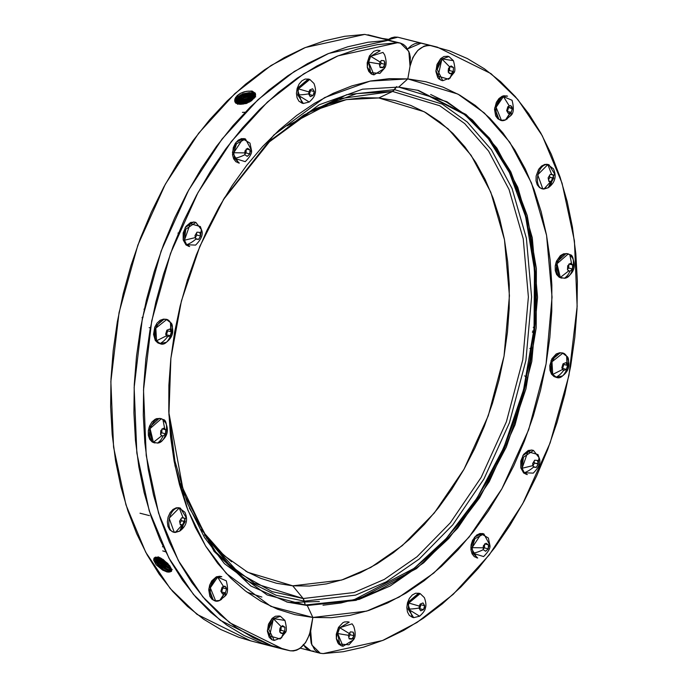 <?xml version="1.0" encoding="UTF-8"?>
<svg xmlns="http://www.w3.org/2000/svg" width="688" height="688" viewBox="0 0 688 688"><rect width="100%" height="100%" fill="white"/><g stroke="black" fill="none" stroke-linecap="round" stroke-linejoin="round"><path stroke-width="1.03" d="M348.644 634.929L349.22 633.476L339.769 627.723L337.696 633.493A21.182 1.754 10 0 0 348.377 635.265L349.151 638.868L351.929 639.109L349.108 638.387L352.204 638.774L353.942 635.729L353.168 632.126L350.381 631.885L348.644 634.929M349.805 632.986L350.183 634.775L353.942 635.729L350.183 634.775L349.805 632.986M348.825 637.062L350.183 634.775L348.825 637.062M349.504 638.911L351.714 639.1L349.151 638.868L348.377 635.265A21.182 1.754 -170 0 1 337.696 633.493L339.691 644.028L348.954 644.819L353.331 639.943L353.219 637.552L352.204 638.774L353.795 636.099L351.929 639.109L349.504 638.911M352.944 632.117L350.734 631.928L353.168 632.126L353.856 633.786L353.924 635.377L353.305 632.513L353.942 635.729L353.219 637.552L353.331 639.943L343.045 646.273L337.696 633.493L339.769 627.723L349.22 633.476L350.381 631.885L352.944 632.117M353.331 639.943C355.653 637.26 355.782 632.693 353.709 626.261L352.067 623.827L339.769 627.723L338.496 627.396L339.769 627.723L349.22 622.15L347.947 621.823M341.136 645.74L336.312 638.438L338.496 627.396L342.865 622.726L344.55 621.952L347.904 621.806M341.816 645.963L338.926 644.269L337.799 642.807L336.389 638.911L336.269 634.259L338.496 627.396M379.578 63.511L380.154 62.058L370.694 56.304L368.63 62.075A21.182 1.754 10 0 0 379.312 63.846L380.086 67.458L382.863 67.691L380.043 66.968L383.139 67.355L384.876 64.319L384.093 60.707L381.315 60.467L379.578 63.511M380.739 61.567L381.118 63.356L384.876 64.319L381.118 63.356L380.739 61.567M379.759 65.644L381.118 63.356L379.759 65.644M380.438 67.493L382.64 67.682L380.086 67.458L379.312 63.846A21.182 1.754 -170 0 1 368.63 62.075L370.626 72.61L379.888 73.41L384.265 68.525L384.153 66.134L383.139 67.355L384.73 64.681L382.863 67.691L380.438 67.493M383.878 60.699L381.668 60.51L384.093 60.707L384.79 62.367L384.859 63.958L384.239 61.094L384.876 64.319L384.153 66.134L384.265 68.525L373.98 74.863L368.63 62.075L370.694 56.304L380.154 62.058L381.315 60.467L383.878 60.699M384.265 68.525C386.587 65.842 386.708 61.284 384.635 54.842L383.001 52.408L370.694 56.304L369.422 55.977L370.694 56.304L380.154 50.731L378.882 50.405M372.07 74.321L367.246 67.02L369.422 55.977L373.799 51.308L377.187 50.233L378.839 50.396M372.75 74.545L371.21 73.917L368.734 71.389L367.323 67.501L367.203 62.84L369.422 55.977M308.766 93.473L308.981 91.917L298.394 88.872L297.749 94.927A21.182 6.966 -4.2 0 0 308.577 93.86L310.245 96.63L313.109 95.477L309.351 94.514L310.537 90.584L314.287 91.547L312.619 88.769L309.755 89.93L308.766 93.473M310.082 89.836L310.537 90.584L310.082 89.836M310.606 96.526L312.877 95.606L310.245 96.63L308.577 93.86A21.182 6.966 175.8 0 1 297.749 94.927L309.23 102.03C312.859 98.711 314.769 96.028 314.941 93.972C315.955 91.564 315.637 88.064 313.977 83.463L309.806 79.438L298.394 88.872L308.981 91.917L309.755 89.93L312.619 88.769L314.287 91.547L310.537 90.584L309.351 94.514L313.109 95.477L314.287 91.547L314.012 93.516L313.289 95.082L314.235 91.968L313.109 95.477L310.606 96.526M314.416 93.964L314.012 93.516M301.98 103.14L297.121 88.546L298.394 88.872L297.749 94.927L303.322 103.484L309.23 102.022M308.224 79.025L309.497 79.352L298.394 88.872L297.121 88.546L308.284 79.043M302.066 103.157L298.927 101.179L297.061 97.756L296.433 93.319L297.121 88.546L299.031 84.151L301.869 80.823L305.205 79.051L308.534 79.111M244.928 154.344L244.765 152.882L233.714 152.745L234.556 158.352A21.182 11.335 -21 0 0 244.842 154.74L247.216 156.339L249.804 153.931L246.046 152.968L246.261 148.961L250.019 149.924L247.646 148.316L245.057 150.732L244.928 154.344M244.945 153.992L246.046 152.968L244.945 153.992M247.542 156.107L249.598 154.198L247.216 156.339L244.842 154.74A21.182 11.335 159 0 1 234.556 158.352L245.229 161.654C250.157 156.675 252.229 152.882 251.464 150.285L250.226 151.816L249.89 153.536L250.019 149.924L246.261 148.961L246.046 152.968L249.804 153.931L250.062 150.354L249.804 153.931L247.542 156.107M247.448 148.582L245.392 150.5L247.646 148.316L250.019 149.924L250.226 151.816L251.464 150.285L249.976 143.095L242.855 138.916L233.714 152.745L244.765 152.882L245.057 150.732L247.448 148.582M244.214 138.649L245.487 138.976L251.464 150.285M238.581 162.884L232.441 152.426L233.714 152.745L234.556 158.352L239.321 163.108L238.048 162.781M245.487 138.976L236.5 143.801L233.714 152.745L232.441 152.426L236.147 142.21L243.69 138.555M238.994 162.944L235.924 161.749L233.653 158.868L232.518 154.757L233.275 147.653L235.305 143.353L238.22 140.171L241.583 138.598L244.876 138.864M195.779 238.796L195.254 237.601L184.453 240.241L186.697 244.722A21.182 14.336 -42.8 0 0 195.796 239.149L198.583 239.39L195.753 238.667L198.583 239.39L200.586 236.01L196.837 235.055L196.45 233.266L196.837 235.055L195.469 237.343L196.837 235.055L200.586 236.01L199.812 232.406L197.026 232.166L195.022 235.537L195.779 238.796M198.849 239.054L200.44 236.38L198.583 239.39L195.796 239.149A21.182 14.336 137.2 0 1 186.697 244.722L195.607 245.1C201.55 239.132 203.493 233.989 201.438 229.672L200.569 235.657L199.959 232.793L200.586 236.01L198.849 239.054M196.888 232.527L195.297 235.21L197.026 232.166L199.812 232.406L200.483 233.989L201.438 229.672L200.354 226.541L190.232 223.677L184.453 240.241L195.254 237.601L195.022 235.537L196.888 232.527M194.592 222.095L195.865 222.422L201.438 229.672M195.865 222.422L185.786 229.199L184.453 240.241L183.18 239.914L184.453 240.241L186.697 244.722L189.69 246.553L188.417 246.227M189.002 246.347L186.001 244.954L183.18 239.914L185.184 227.608L193.577 221.94M183.18 239.914L183.171 232.94L185.966 226.378L190.636 222.439L194.635 222.112M167.253 336.638L166.419 335.847L156.563 340.784L159.926 343.604A21.182 15.609 -70.4 0 0 167.356 336.905L170.22 335.744L166.195 334.893L167.648 330.859L167.193 330.111L167.648 330.859L166.462 334.789L170.22 335.744L171.398 331.814L167.648 330.859L171.398 331.814L169.721 329.045L166.866 330.197L165.688 334.127L167.253 336.638M170.4 335.357L171.338 332.235L170.22 335.744L167.356 336.905A21.182 15.609 109.6 0 1 159.926 343.604L166.341 342.297C172.783 337.361 174.365 331.177 171.088 323.738L170.461 322.586L171.295 331.547L169.962 329.346L171.398 331.814L170.4 335.357M166.814 330.627L165.868 333.74L166.866 330.197L169.721 329.045L170.787 330.128L170.461 322.586C164.088 311.526 149.425 330.722 156.563 340.784L166.419 335.847L165.688 334.127L166.814 330.627M159.926 343.604C168.706 348.18 176.025 325.003 170.461 322.586L166.599 319.619L155.815 328.159L156.563 340.784L155.29 340.465L156.563 340.784L160.424 343.751L159.152 343.424M159.375 343.475L157.827 342.908L155.29 340.465L154.938 326.809L164.148 319.129M155.29 340.465L153.553 334.377L154.74 327.273L157.002 323.171L160.063 320.307L163.452 319.137L165.111 319.249M162.772 436.063L161.749 435.788L153.407 442.264L157.483 443.072A21.182 14.998 -99.3 0 0 162.953 436.209L165.541 433.801L161.783 432.838L160.691 433.861L161.783 432.838L162.007 428.83L161.783 432.838L165.541 433.801L165.756 429.785L162.007 428.83L165.756 429.785L163.391 428.185L160.803 430.602L160.579 434.61L162.772 436.063M165.627 433.406L165.799 430.215L165.541 433.801L162.953 436.209A21.182 14.998 80.7 0 1 157.483 443.072L160.966 441.524C167.408 436.605 168.99 430.413 165.722 422.965L162.884 419.56L164.724 428.65L165.576 429.639L163.692 428.366L165.756 429.785L165.627 433.406M160.846 431.032L160.665 434.214L160.803 430.602L163.391 428.185L164.724 428.65L162.884 419.56C153.725 413.024 143.732 436.975 153.407 442.264L161.749 435.788L160.579 434.61L160.846 431.032M153.648 442.616L152.134 441.937L157.483 443.072C167.451 442.771 169.067 418.94 162.884 419.56L161.233 418.846L150.07 428.581L153.407 442.264L152.134 441.937L148.943 427.773L159.212 418.39M152.134 441.937L149.7 439.322L148.359 435.375L148.316 430.697L149.571 426.001L151.936 422.002L155.058 419.319L156.752 418.596L160.098 418.562M182.888 525.09L181.787 525.348L175.354 532.435L179.663 531.145A21.182 12.582 -123.2 0 0 183.111 525.099L180.29 524.376L183.111 525.099L185.124 521.719L181.365 520.764L180.007 523.052L181.365 520.764L180.987 518.976L181.365 520.764L185.106 521.366L184.341 518.107L181.563 517.875L179.559 521.246L180.333 524.858L182.888 525.09M185.106 521.366L184.487 518.503L185.124 521.719L183.111 525.099A21.182 12.582 56.8 0 1 179.663 531.145L180.136 530.809C186.586 525.821 188.168 519.629 184.883 512.25L179.267 507.959L183.017 517.66L184.126 518.107L181.916 517.918L184.341 518.107L185.106 521.366M179.697 521.642L180.316 524.505L179.559 521.246L181.563 517.875L183.017 517.66L179.267 507.959C168.44 506.738 164.312 532.555 175.354 532.435L181.787 525.348L180.333 524.858L179.697 521.642M179.267 507.959L177.994 507.641L179.267 507.959L169.145 518.219L174.227 532.263L179.663 531.145L186.001 517.256L180.402 508.131L179.267 507.959M172.98 531.944L169.704 529.812L167.898 526.32L167.339 521.839L168.104 517.066L170.074 512.723L172.955 509.464L176.3 507.787L179.611 507.959M225.174 592.97L219.773 600.418L224.615 596.419A21.182 8.643 -141.5 0 0 225.406 592.832L221.39 591.981L225.406 592.832L226.593 588.902L222.835 587.948L221.656 591.878L222.835 587.948L222.387 587.199L222.835 587.948L226.593 588.902L225.157 586.434L222.061 587.285L220.874 591.216L222.551 593.993L225.174 592.97M224.615 596.419C227.84 594.312 228.399 589.109 226.283 580.827L217.649 577.129L223.462 586.417L224.684 586.271L222.422 587.182L224.916 586.133L226.481 588.636L225.157 586.434L226.017 587.277L226.593 588.902L225.406 592.832A21.182 8.643 38.5 0 1 224.615 596.41A21.182 8.643 38.5 0 1 223.781 597.184M221.115 591.525L222.439 593.718L220.874 591.216L222.061 587.285L223.462 586.417L217.649 577.129C206.452 581.369 208.688 605.939 219.773 600.418L224.133 593.735L222.551 593.993L221.115 591.525M220.521 576.381L221.794 576.707L217.649 577.129L216.376 576.802L217.649 577.129L210.322 587.827L215.619 600.839L219.773 600.418L221.536 599.386M213.263 600.108L208.894 588.481L216.376 576.802L219.756 576.243L221.347 576.664M215.112 600.658L212.076 599.36L209.866 596.401L208.756 589.891L209.659 585.127L211.749 580.87L216.376 576.802M284.531 631.524L281.289 638.017L283.671 632.711L282.476 633.442L284.531 631.524M281.865 637.535L274.254 640.433L268.698 629.193L273.385 618.727L281.186 626.639L282.381 625.908L279.99 628.058L279.775 632.066L282.476 633.442L280.885 633.209L280.085 632.246L281.968 633.519L279.775 632.066L279.698 630.122L280.033 628.488L279.861 631.67L279.99 628.058L282.381 625.908L280.326 627.826L281.186 626.639L273.385 618.727L269.584 635.91L280.162 638.98L285.236 632.719A21.182 3.664 -156.4 0 0 284.737 631.257L280.979 630.294L279.878 631.326L280.979 630.294L284.737 631.257L284.952 627.25L281.203 626.286L280.979 630.294L281.203 626.286L284.952 627.25L282.579 625.641L284.952 627.25L284.737 631.257A21.182 3.664 23.6 0 1 285.236 632.719A21.182 3.664 23.6 0 1 284.522 633.227M284.909 620.421L272.113 618.4L273.385 618.727L280.429 616.302L284.918 620.421C286.724 627.336 286.827 631.438 285.236 632.719M271.949 639.737L267.365 630.251L272.113 618.4L275.381 616.25L279.19 615.992M273.377 640.201L271.812 639.677L269.232 637.32L267.391 631.317L268.475 624.214L272.113 618.4M419.147 607.642L419.362 606.094L408.775 603.041L408.13 609.095A21.182 6.966 -4.2 0 0 418.958 608.037L420.635 610.806L423.49 609.645L419.74 608.691L420.918 604.761L424.677 605.715L423 602.946L420.144 604.107L419.147 607.642M420.471 604.012L420.918 604.761L420.471 604.012M420.996 610.703L423.258 609.783L420.635 610.806L418.958 608.037A21.182 6.966 175.8 0 1 408.13 609.095L419.611 616.199C423.249 612.888 425.15 610.196 425.33 608.149C426.345 605.741 426.018 602.232 424.367 597.64L420.187 593.615L408.775 603.041L419.362 606.094L420.144 604.107L423 602.946L424.677 605.715L420.918 604.761L419.74 608.691L423.49 609.645L424.677 605.715L424.401 607.693L423.679 609.258L424.616 606.145L423.49 609.645L420.996 610.703M424.806 608.132L424.401 607.693M412.361 617.317L407.502 602.722L408.775 603.041L408.13 609.095L413.703 617.652L419.62 616.199M418.605 593.202L419.878 593.529L408.775 603.041L407.502 602.722L418.674 593.219M412.456 617.334L409.308 615.356L407.451 611.933L406.814 607.495L407.502 602.722L409.42 598.328L412.258 595L415.595 593.228L418.923 593.288M483.32 549.265L483.148 547.803L472.097 547.665L472.948 553.272A21.182 11.335 -21 0 0 483.234 549.66L485.599 551.26L488.188 548.852L484.438 547.889L484.653 543.873L488.403 544.836L486.038 543.236L483.449 545.644L483.32 549.265M483.337 548.912L484.438 547.889L483.337 548.912M485.934 551.028L487.99 549.11L485.599 551.26L483.234 549.66A21.182 11.335 159 0 1 472.948 553.272L483.612 556.575C488.54 551.587 490.621 547.803 489.856 545.197L488.618 546.728L488.274 548.448L488.403 544.836L484.653 543.873L484.438 547.889L488.188 548.852L488.446 545.266L488.188 548.852L485.934 551.028M485.831 543.503L483.776 545.412L486.038 543.236L488.403 544.836L488.618 546.728L489.856 545.197L488.368 538.007L481.247 533.836L472.097 547.665L483.148 547.803L483.449 545.644L485.831 543.503M482.606 533.57L483.879 533.897L489.856 545.197M476.965 557.805L470.824 547.338L472.097 547.665L472.948 553.272L477.704 558.028L476.431 557.701M483.879 533.897L474.883 538.721L472.097 547.665L470.824 547.338L474.531 537.122L482.073 533.467M477.377 557.856L474.316 556.661L472.037 553.788L470.91 549.669L471.082 544.939L472.544 540.312L476.612 535.083L479.975 533.51L483.26 533.785M533.424 466.817L532.89 465.621L522.097 468.261L524.333 472.742A21.182 14.336 -42.8 0 0 533.441 467.178L536.219 467.41L533.389 466.688L536.219 467.41L538.222 464.039L534.473 463.076L534.086 461.295L534.473 463.076L533.105 465.363L534.473 463.076L538.214 463.678L537.448 460.427L534.671 460.195L532.658 463.566L533.424 466.817M536.494 467.083L538.085 464.4L536.219 467.41L533.441 467.178A21.182 14.336 137.2 0 1 524.333 472.742L533.243 473.129C539.186 467.152 541.129 462.009 539.074 457.701L538.214 463.678L537.595 460.814L538.222 464.039L536.494 467.083M534.524 460.556L532.933 463.23L534.671 460.195L537.448 460.427L538.119 462.009L539.074 457.701L537.99 454.562L527.868 451.706L522.097 468.261L532.89 465.621L532.658 463.566L534.524 460.556M532.228 450.124L533.501 450.451L539.074 457.701M533.501 450.451L523.43 457.228L522.097 468.261L520.825 467.935L522.097 468.261L524.333 472.742L527.326 474.582L526.053 474.256M526.638 474.367L523.637 472.974L520.825 467.935L522.828 455.628L531.213 449.969M520.825 467.935L520.807 460.96L523.611 454.398L528.272 450.468L532.271 450.133M563.412 370.264L562.586 369.482L552.731 374.418L556.093 377.23A21.182 15.609 -70.4 0 0 563.524 370.531L566.379 369.379L562.363 368.519L563.807 364.485L563.36 363.737L563.807 364.485L562.629 368.415L566.379 369.379L567.566 365.448L563.807 364.485L567.454 365.173L565.889 362.671L563.033 363.832L561.847 367.762L563.412 370.264M566.568 368.992L567.505 365.87L566.379 369.379L563.524 370.531A21.182 15.609 109.6 0 1 556.093 377.23L562.509 375.932C568.95 370.995 570.533 364.803 567.256 357.364L566.628 356.221L567.454 365.173L566.129 362.972L567.566 365.448L566.568 368.992M562.973 364.253L562.036 367.375L563.033 363.832L565.889 362.671L566.955 363.763L566.628 356.221C560.256 345.152 545.593 364.348 552.731 374.418L562.586 369.482L561.847 367.762L562.973 364.253M556.093 377.23C564.874 381.806 572.184 358.629 566.628 356.221L562.767 353.254L551.974 361.793L552.731 374.418L551.458 374.091L552.731 374.418L556.592 377.385L555.319 377.058M555.543 377.11L553.995 376.534L551.458 374.091L551.097 360.443L560.316 352.755M551.458 374.091L549.979 370.264L549.789 365.629L551.914 358.732L556.231 353.942L559.619 352.763L561.279 352.875M569.681 271.244L568.658 270.96L560.316 277.445L564.392 278.253A21.182 14.998 -99.3 0 0 569.862 271.39L572.45 268.982L568.692 268.019L567.6 269.042L568.692 268.019L568.916 264.003L568.692 268.019L572.45 268.982L572.665 264.966L568.916 264.003L572.665 264.966L570.292 263.366L567.703 265.774L567.488 269.791L569.681 271.244M572.536 268.578L572.708 265.396L572.45 268.982L569.862 271.39A21.182 14.998 80.7 0 1 564.392 278.253L567.875 276.705C574.317 271.777 575.899 265.594 572.622 258.138L569.793 254.741L571.633 263.831L572.485 264.82L570.601 263.547L572.665 264.966L572.536 268.578M567.746 266.204L567.574 269.395L567.703 265.774L570.292 263.366L571.633 263.831L569.793 254.741C560.634 248.205 550.641 272.156 560.316 277.445L568.658 270.96L567.488 269.791L567.746 266.204M560.557 277.797L559.043 277.118L564.392 278.253C574.36 277.943 575.976 254.121 569.793 254.741L568.142 254.027L556.979 263.762L560.316 277.445L559.043 277.118L555.852 262.954L566.112 253.571M559.043 277.118L556.609 274.503L555.268 270.547L555.225 265.878L556.48 261.182L560.342 255.644L563.661 253.777L566.998 253.734M551.466 181.692L550.357 181.959L543.924 189.045L548.233 187.747A21.182 12.582 -123.2 0 0 551.681 181.701L548.861 180.978L551.681 181.701L553.694 178.33L549.936 177.366L548.577 179.654L549.936 177.366L549.557 175.586L549.936 177.366L553.677 177.977L552.92 174.718L550.133 174.485L548.13 177.857L548.904 181.469L551.466 181.692M553.677 177.977L553.057 175.105L553.694 178.33L551.681 181.701A21.182 12.582 56.8 0 1 548.233 187.747L548.706 187.42C555.156 182.423 556.738 176.24 553.462 168.852L547.837 164.57L551.587 174.262L552.696 174.709L550.486 174.52L552.92 174.718L553.677 177.977M548.276 178.244L548.886 181.107L548.13 177.857L550.133 174.485L551.587 174.262L547.837 164.57C537.01 163.348 532.882 189.166 543.924 189.045L550.357 181.959L548.904 181.469L548.276 178.244M547.837 164.57L546.564 164.243L547.837 164.57L537.724 174.829L542.798 188.873L548.233 187.747L554.571 173.866L548.972 164.742L547.837 164.57M542.798 188.873L539.555 187.626L537.233 184.831L536.029 180.772L536.133 176.051L538.644 169.325L541.525 166.066L544.879 164.398L548.181 164.561M510.96 112.428L505.551 119.875L510.393 115.876A21.182 8.643 -141.5 0 0 511.193 112.29L507.168 111.439L511.193 112.29L512.311 108.781L508.621 107.397L507.434 111.327L508.621 107.397L508.165 106.649L508.621 107.397L512.268 108.093L510.694 105.582L507.839 106.743L506.66 110.673L508.329 113.443L510.96 112.428M510.393 115.876C513.618 113.761 514.177 108.566 512.061 100.276L503.427 96.587L509.249 105.875L510.47 105.72L508.2 106.64L510.694 105.582L512.268 108.093L510.935 105.892L511.803 106.735L512.371 108.36L511.193 112.29A21.182 8.643 38.5 0 1 510.393 115.868A21.182 8.643 38.5 0 1 509.559 116.633M506.893 110.974L508.226 113.176L506.66 110.673L507.839 106.743L509.249 105.875L503.427 96.587C492.23 100.826 494.474 125.397 505.551 119.875L509.911 113.193L508.329 113.443L506.893 110.974M506.299 95.838L507.572 96.165L502.154 96.26L503.427 96.587L496.1 107.285L501.397 120.297L505.551 119.875L507.314 118.835M499.041 119.566L494.672 107.939L502.154 96.26L503.857 95.744L507.133 96.122M500.89 120.108L497.863 118.818L495.644 115.859L494.534 109.34L496.358 102.349L498.929 98.59L502.154 96.26M453.057 71.784L449.814 78.286L452.188 72.971L451.001 73.702L453.057 71.784M450.382 77.804L442.771 80.702L437.224 69.462L441.902 58.987L449.703 66.908L450.898 66.177L448.516 68.318L448.292 72.335L451.001 73.702L449.402 73.47L448.602 72.515L450.485 73.779L448.292 72.335L448.223 70.382L448.559 68.748L448.387 71.93L448.516 68.318L450.898 66.177L448.843 68.086L449.703 66.908L441.902 58.987L438.101 76.17L448.679 79.249L453.753 72.98A21.182 3.664 -156.4 0 0 453.254 71.518L449.505 70.563L448.404 71.586L449.505 70.563L453.254 71.518L453.469 67.51L449.72 66.547L449.505 70.563L449.72 66.547L453.469 67.51L451.104 65.91L453.469 67.51L453.254 71.518A21.182 3.664 23.6 0 1 453.753 72.98A21.182 3.664 23.6 0 1 453.048 73.487M453.435 60.682L440.63 58.661L441.902 58.987L448.946 56.571L453.435 60.69C455.241 67.596 455.353 71.698 453.753 72.98M440.466 79.997L435.891 70.511L440.63 58.661L443.898 56.511L447.707 56.253M441.894 80.462L438.935 78.965L437.749 77.581L435.908 71.578L436.992 64.474L440.63 58.661M388.445 39.336L382.304 38.459L388.445 39.336M388.023 39.62L385.633 39.311L388.023 39.62M437.353 47.145L397.776 37.204L387.714 39.844L391.36 37.831L394.611 37.049L397.776 37.204L421.056 43.155L417.891 43L414.64 43.783L411.45 45.477L407.614 48.891L411.45 45.477L414.64 43.783L417.891 43L421.056 43.155L430.43 45.554C420.497 45.296 413.694 52.202 410.031 66.263L407.803 78.896L398.696 87.092L446.933 101.704L472.424 119.953L496.839 148.04L517.763 187.299L532.271 237.713L537.543 297.207L531.798 361.475L515.045 424.814L489.254 481.677L457.658 528.178L423.705 562.775L390.259 585.952L359.179 599.394L307.278 605.509L312.842 617.454L310.615 630.096L311.802 644.957L320.316 653.282L323.214 653.6L382.623 640.494L416.997 622.477L453.186 594.355L489.288 554.855L522.639 503.848L550.142 442.891L568.933 375.459L577.137 306.401L574.428 240.877L562.053 183.154L542.29 135.768L517.789 99.468L490.974 73.616L437.353 47.145L421.056 43.155L427.979 44.746L421.056 43.155L407.614 48.891L421.056 43.155L397.776 37.204L411.536 40.721M313.84 651.201L310.709 650.822L307.828 649.515L305.317 647.348L303.279 644.398L305.317 647.348L307.828 649.515L310.709 650.822L313.84 651.201L310.942 650.882L303.666 645.069L310.942 650.882L300.286 648.156M341.007 602.972L359.119 598.233L377.153 591.069L394.929 581.541L412.284 569.741L429.054 555.784L445.067 539.805L460.177 521.951L474.23 502.412L487.104 481.359L498.654 458.999L508.793 435.547L517.41 411.235L524.419 386.295L529.76 360.959L533.381 335.477L535.238 310.099L535.324 285.056L533.639 260.606L530.19 236.973L525.021 214.389L518.167 193.07L509.705 173.221L499.72 155.032L488.291 138.684L475.546 124.33L461.605 112.11L446.598 102.134L430.662 94.505L446.598 102.134L461.605 112.11L475.546 124.33L488.291 138.684L499.72 155.032L509.705 173.221L518.167 193.07L525.021 214.389L530.19 236.973L533.639 260.606L535.324 285.056L535.238 310.099L533.381 335.477L529.76 360.959L524.419 386.295L517.41 411.235L508.793 435.547L498.654 458.999L487.104 481.359L474.23 502.412L460.177 521.951L445.067 539.805L429.054 555.784L412.284 569.741L394.929 581.541L377.153 591.069L359.119 598.233L341.007 602.972L322.99 605.225M223.179 199.924L270.719 140.189L319.206 104.765L362.619 89.173L398.696 87.092L407.803 78.896L370.067 81.115L324.616 97.593L273.884 135.003L224.305 198.032L199.795 246.45L181.417 300.957L170.882 358.259L168.913 414.546L175.01 465.75L187.815 509.989L205.549 545.954L226.335 573.5L270.866 606.369L312.842 617.454L309.488 634.603L305.515 642.712L299.83 648.483L296.64 650.169L293.389 650.951L290.224 650.796L271.39 645.602L253.322 637.81L236.19 627.508L220.143 614.78L205.308 599.73L191.823 582.495L179.8 563.223L169.351 542.075L160.553 519.251L153.501 494.93L148.247 469.345L144.833 442.702L143.285 415.234L143.637 387.189L145.865 358.801L149.958 330.317L155.875 301.998L163.581 274.073L172.989 246.794L184.023 220.392L196.596 195.108L210.588 171.149L225.888 148.737L242.348 128.054L259.84 109.28L278.201 92.588L297.285 78.114L316.91 65.988L336.914 56.321L357.115 49.183L377.351 44.651L397.432 42.751L400.562 43.138L403.443 44.436L405.954 46.612L409.472 53.165L410.323 57.267L410.031 66.263L407.803 78.896L389.374 78.647L370.651 80.995L351.843 85.914L333.104 93.362L314.64 103.26L296.605 115.524L279.19 130.023L262.549 146.621L246.854 165.163L232.26 185.468L218.887 207.337L206.882 230.557L196.355 254.921L187.403 280.179L180.118 306.091L174.571 332.407L170.813 358.878L168.878 385.246L168.784 411.252L170.538 436.656L174.124 461.209L179.499 484.67L186.611 506.815L195.401 527.438L205.781 546.332L217.649 563.317L230.884 578.23L245.375 590.923L260.967 601.286L277.522 609.207L294.868 614.616L312.842 617.454L366.756 611.099L399.04 597.132L433.793 573.061L469.053 537.113L501.879 488.807L528.676 429.742L546.074 363.943L552.051 297.173L546.573 235.373L531.497 182.999L509.765 142.218L484.404 113.038L457.916 94.084L407.803 78.896L410.031 66.263L408.853 51.402L400.339 43.077L388.058 40.351L328.649 53.458L294.283 71.483L258.095 99.605L221.992 139.096L188.641 190.112L161.13 251.06L142.347 318.501L134.143 387.559L136.843 453.074L149.219 510.806L168.981 558.192L193.483 594.484L220.306 620.335L273.927 646.815L220.306 620.335L193.483 594.484L168.981 558.192L149.219 510.806L136.843 453.074L134.143 387.559L142.347 318.501L161.13 251.06L188.641 190.112L221.992 139.096L258.095 99.605L294.283 71.483L328.649 53.458L388.058 40.351L367.977 42.252L347.741 46.784L327.531 53.922L307.536 63.597L287.911 75.714L268.827 90.188L250.466 106.881L232.974 125.655L216.514 146.338L201.214 168.758L187.222 192.709L174.649 217.993L163.615 244.395L154.207 271.674L146.501 299.598L140.584 327.918L136.491 356.401L134.255 384.79L133.911 412.834L135.45 440.303L138.864 466.946L144.127 492.539L151.179 516.851L159.977 539.676L170.426 560.823L182.449 580.096L195.934 597.33L210.769 612.38L226.816 625.108L243.948 635.411L262.008 643.203L274.125 646.866L262.008 643.203L243.948 635.411L226.816 625.108L210.769 612.38L195.934 597.33L182.449 580.096L170.426 560.823L159.977 539.676L151.179 516.851L144.127 492.539L138.864 466.946L135.45 440.303L133.911 412.834L134.255 384.79L136.491 356.401L140.584 327.918L146.501 299.598L154.207 271.674L163.615 244.395L174.649 217.993L187.222 192.709L201.214 168.758L216.514 146.338L232.974 125.655L250.466 106.881L268.827 90.188L287.911 75.714L307.536 63.597L327.531 53.922L347.741 46.784L367.977 42.252L388.058 40.351L397.432 42.751L338.032 55.857L303.657 73.883L267.469 101.996L231.366 141.496L198.015 192.511L170.504 253.459L151.721 320.9L143.517 389.958L146.217 455.473L158.593 513.205L178.355 560.591L202.865 596.883L229.68 622.735L283.301 649.214L290.224 650.796C300.157 651.063 306.951 644.157 310.615 630.096L312.842 617.454L307.278 605.509L312.842 617.454L307.278 605.509L267.099 594.939L224.443 563.67L204.491 537.474L187.403 503.263L174.941 461.158L168.827 412.344L183.739 493.313L214.08 551.372L250.862 586.004L287.515 602.172L307.278 605.509L286.5 601.905L305.248 604.993L353.864 599.859L414.064 568.383L446.228 538.532L477.085 498.026L503.831 447.578L523.551 389.752L534.043 328.761L534.473 269.558L525.598 216.531L509.395 172.585L488.36 138.77L464.873 114.69L417.435 90.171L464.873 114.69L488.36 138.77L509.395 172.585L525.598 216.531L534.473 269.558L534.043 328.761L523.551 389.752L503.831 447.578L477.085 498.026L446.228 538.532L414.064 568.383L353.864 599.859L305.248 604.993L307.278 605.509L356.049 600.34L416.464 568.623L448.714 538.558L479.613 497.777L506.334 447.028L525.933 388.918L536.21 327.746L536.373 268.492L527.232 215.55L510.788 171.802L489.572 138.245L465.965 114.449L418.459 90.429L398.696 87.092L407.803 78.896L410.031 66.263L412.886 57.482L417.822 50.396L424.014 46.182L427.265 45.399L430.43 45.554L449.264 50.757L467.324 58.54L484.455 68.843L500.511 81.58L515.346 96.63L528.831 113.864L540.854 133.137L551.303 154.275L560.092 177.108L567.153 201.421L572.407 227.014L575.822 253.657L577.361 281.117L577.017 309.17L574.79 337.559L570.696 366.033L564.771 394.362L557.074 422.286L547.665 449.565L536.623 475.958L524.05 501.242L510.057 525.202L494.767 547.622L478.298 568.305L460.805 587.07L442.444 603.763L423.369 618.237L403.744 630.363L383.741 640.038L363.531 647.167L343.303 651.699L323.214 653.6L320.083 653.222L317.202 651.914L314.691 649.747L311.182 643.194L310.142 634.663L312.842 617.454L331.281 617.704L349.994 615.356L368.811 610.437L387.542 602.989L406.015 593.09L424.049 580.835L441.464 566.336L458.096 549.738L473.791 531.196L488.394 510.892L501.758 489.022L513.773 465.793L524.299 441.429L533.243 416.18L540.527 390.259L546.074 363.943L549.841 337.473L551.776 311.105L551.862 285.099L550.108 259.694L546.53 235.15L541.155 211.689L534.034 189.535L525.245 168.921L514.865 150.027L503.005 133.042L489.761 118.13L475.279 105.427L459.679 95.073L443.132 87.152L425.786 81.743L407.803 78.896L398.696 87.092L362.61 89.173L319.206 104.765L270.719 140.189L223.17 199.933M250.845 640.906L238.736 637.243L220.676 629.46L203.545 619.157L187.489 606.42L172.654 591.37L159.169 574.136L147.146 554.863L136.697 533.725L127.908 510.892L120.847 486.579L115.593 460.986L112.178 434.343L110.639 406.883L110.983 378.83L113.21 350.441L117.304 321.967L123.229 293.638L130.926 265.714L140.335 238.435L151.377 212.042L163.95 186.758L177.943 162.798L193.233 140.378L209.702 119.695L227.195 100.93L245.556 84.237L264.631 69.763L284.256 57.637L304.259 47.962L324.469 40.833L344.697 36.301L364.786 34.4L391.188 40.738L367.917 34.778M178.089 232.914L178.158 233.834M149.184 327.651L150.38 327.952L149.184 327.651M162.48 546.84L162.944 546.229M249.374 102.005L244.068 103.871L248.729 102.142M249.434 101.747L243.311 104.034L249.434 101.747M241.385 104.275L245.711 101.876L251.103 100.663L241.385 104.275M252.281 99.708L245.349 100.938L239.931 104.284L252.281 99.717M252.625 99.399L239.493 104.249L252.625 99.399M165.688 551.862L162.738 550.873M168.723 564.762L167.408 563.988L166.745 564.839L159.41 557.461L161.568 560.428L166.745 564.839L167.408 563.988L161.198 558.295L168.577 564.685M245.169 112.256L242.434 112.368M237.592 104.292L241.557 100.422L244.575 98.934L251.111 97.687L254.62 97.799L254.225 98.178M237.799 103.931L253.82 98.049L254.758 96.372L251.688 100.474L245.788 103.682L251.507 100.766L255.067 96.862L255.635 94.944L255.145 92.983M253.21 98.788L238.684 104.137L241.935 101.36L244.937 99.872L248.23 98.926L253.21 98.788M166.745 564.839L169.893 566.473L166.745 564.839M159.109 557.34L170.031 566.697L159.109 557.34M254.087 97.662L237.36 103.785L254.087 97.662M254.904 96.819L253.218 96.071L253.915 95.787L253.605 95.271L255.239 96.303L253.218 96.071L255.042 96.913M165.326 566.663L165.997 565.803L160.803 561.374L158.154 557.452L165.997 565.803L170.693 567.927L165.997 565.803L165.326 566.663L157.07 557.246L160.115 562.216L165.326 566.663L169.368 568.606L165.326 566.663M236.982 103.621L238.719 101.231L244.163 97.877L250.724 96.621L253.554 97.017L236.982 103.621M253.218 96.071L247.13 95.976L243.002 97.266L238.332 100.302L236.38 103.303L243.019 97.257L253.218 96.071M171.071 568.933L169.368 568.606L169.945 569.002L168.603 570.249L169.945 569.002L156.701 557.211L169.368 568.606L171.518 568.95M253.915 95.787L235.881 102.951L253.915 95.787M255.712 96.853L252.849 95.004L255.712 96.853M155.411 557.091L155.626 559.077L158.661 564.005L163.916 568.486L164.578 567.626L159.349 563.162L157.44 560.634L156.09 557.203L164.578 567.626L168.637 569.578L164.578 567.626L163.916 568.486L155.385 557.306M255.394 95.907L252.513 94.058L249.658 93.663L243.027 94.935L237.523 98.332L235.95 100.371L235.425 102.495L241.299 95.701L252.513 94.058L255.394 95.907M235.803 103.252L236.337 101.291L237.902 99.261L241.806 96.569L246.725 94.91L252.849 95.004L242.099 96.432L235.829 102.899M169.945 569.002L171.166 569.277L169.945 569.002M171.226 570.55L167.992 570.438L168.569 570.834L167.218 572.081L168.569 570.834L154.834 557.495L168.569 570.834L163.916 568.486L167.992 570.438L171.604 570.318M254.551 94.299L253.21 93.774L242.529 94.901L234.986 101.153L242.529 94.901L253.21 93.774L254.551 94.299M172.241 569.458L168.637 569.578L170.796 569.922M252.9 93.258L253.21 93.774L252.9 93.258M254.655 97.576L255.635 94.944L255.3 93.25L252.066 91.04L252.505 91.771L252.066 91.04L251.817 92.046L252.505 91.771L255.394 93.456L252.505 91.771L251.817 92.046L254.706 93.912L255.351 96.234L254.706 93.912L255.291 95.279L252.143 92.992L240.413 94.892L235.081 102.022M142.055 317.529L143.181 316.996M143.955 309.179L144.901 309.05L143.955 309.179M154.86 560.075L163.168 569.449L167.253 571.41L163.168 569.449L162.652 570.111L167.021 571.943L170.151 571.934L170.994 571.212L170.951 568.555L167.124 563.085L171.303 568.821M168.569 570.834L170.994 571.186L168.569 570.834M171.192 570.954L170.349 571.59L167.253 571.41L171.02 571.169M171.149 571.014L171.26 570.06M170.538 567.591L167.124 563.085L170.856 567.824L171.673 570.713M167.184 563.145L170.856 567.824L171.441 571.453L171.682 570.034L169.884 565.966L163.073 559.421L158.154 557.452L158.593 556.927L158.154 557.452L155.54 557.271L153.957 558.243L153.673 560.213L156.081 564.702L162.652 570.111L163.168 569.449L157.896 564.951L155.978 562.406L154.843 560.006L154.74 557.538M154.121 558.028L155.54 557.271L158.154 557.452L157.87 556.945L160.399 557.891L168.018 563.644M251.593 100.293L254.758 96.372L251.688 100.474L246.562 103.415M252.84 99.407L249.624 101.979M235.072 102.013L235.511 99.33L237.085 97.283L242.615 93.869L249.271 92.596L252.143 92.992L255.033 94.849L254.706 93.912L251.602 91.444L248.144 91.151L244.18 91.822L240.31 93.387L237.128 95.623L234.78 99.141L235.244 102.271L236.534 103.398L238.246 104.051L242.95 104.094L245.564 103.458L250.484 101.102L253.829 98.031M255.3 93.25L252.066 91.04L246.192 91.366L240.31 93.387L235.623 97.369L234.651 100.818L236.466 103.355L240.456 104.301L248.136 102.435M307.854 112.617L346.477 99.597L378.77 97.954L362.069 97.73L345.118 99.855L328.073 104.309L311.096 111.06M206.503 536.778L218.5 550.288L231.624 561.786M245.754 571.178L260.743 578.35L276.456 583.252L292.744 585.823L247.775 572.304L223.996 555.474L201.163 529.588M261.861 597.038L247.112 592.23M204.474 534.877L228.82 564.323L254.491 583.39L303.176 598.526L292.744 585.823L309.445 586.047L326.396 583.923L343.441 579.468L360.409 572.726L377.144 563.756L393.476 552.653L409.257 539.512L424.324 524.48L438.548 507.684L451.775 489.288L463.884 469.474L474.754 448.438L484.292 426.371L492.402 403.486L498.998 380.017L504.029 356.178L507.434 332.192L509.189 308.31L509.266 284.746L507.675 261.741L504.433 239.501L499.565 218.242L493.115 198.178L485.16 179.508L475.752 162.385L465.002 147L453.014 133.489L439.89 121.991L425.76 112.608L410.77 105.427L395.058 100.534L378.77 97.954L392.581 91.452L356.633 93.62L313.289 109.573L267.83 142.992L303.589 115.171L337.086 99.02L392.581 91.452L396.658 86.568L394.594 89.655L346.623 94.712L287.214 125.775M283.301 649.214L250.647 640.855L197.026 614.384L170.211 588.532L145.71 552.232L125.947 504.846L113.572 447.123L110.863 381.599L119.067 312.541L137.858 245.109L165.361 184.152L198.712 133.145L234.814 93.645L271.003 65.523L305.377 47.506L364.786 34.4L400.339 43.077M234.651 100.818L235.244 102.271M153.673 560.213L156.185 564.822L162.652 570.111L168.801 572.184L170.994 571.212M287.937 602.258L305.248 604.993L303.176 598.526L353.933 592.549L384.334 579.399L417.048 556.73L450.253 522.889L481.161 477.403L506.385 421.787L522.777 359.841L528.393 296.975L523.233 238.779L509.043 189.467L488.583 151.068L464.701 123.599L439.77 105.754L392.581 91.452L378.77 97.954L392.581 91.452L396.658 86.568L392.581 91.452L378.77 97.954L424.161 111.714L448.155 128.88L471.125 155.316L490.819 192.262L504.476 239.699L509.438 295.694L504.029 356.178L488.265 415.784L463.987 469.285L434.257 513.05L402.308 545.61L370.832 567.419L341.583 580.07L292.744 585.823L303.176 598.526L292.744 585.823L303.176 598.526L272.173 591.628L238.951 573.009L206.641 538.128L180.652 483.716M140.017 513.214L149.425 515.622M189.381 508.131L215.748 551.939L245.9 580.018L276.163 595.275L304.397 601.157L303.176 598.526L305.248 604.993L304.397 601.157L355.601 595.12L386.269 581.859L419.276 558.991L452.764 524.858L483.939 478.977L509.387 422.879L525.916 360.383L531.592 296.967L526.389 238.263L512.07 188.521L491.43 149.786L467.341 122.077L442.186 104.077L394.594 89.655L392.581 91.452L439.77 105.754L464.701 123.599L488.583 151.068L509.043 189.467L523.233 238.779L528.393 296.975L522.777 359.841L506.385 421.787L481.161 477.403L450.253 522.889L417.048 556.73L384.334 579.399L353.933 592.549L303.176 598.526L305.248 604.993L286.5 601.905M533.673 332.682L532.366 332.252M532.847 335.374L534.017 334.789M531.738 348.575L529.846 348.412M534.172 327.282L533.553 327.385M533.828 331.031L532.89 331.169M531.91 347.354L530.826 347.268M526.492 377.42L524.677 375.846M289.811 602.456L319.335 601.518M531.919 347.302L530.835 347.208M534.18 327.144L533.234 327.299M533.845 330.902L532.572 331.091M394.594 89.655L442.186 104.077L467.341 122.077L491.43 149.786L512.07 188.521L526.389 238.263L531.592 296.967L525.916 360.383L509.387 422.879L483.939 478.977L452.764 524.858L419.276 558.991L386.269 581.859L355.601 595.12L304.397 601.157M341.773 645.955L343.045 646.273M372.707 74.536L373.98 74.863M302.049 103.157L303.322 103.484M165.326 319.301L166.599 319.619M153.785 442.651L155.058 442.977M159.96 418.519L161.233 418.846M179.129 507.804L180.402 508.131M172.955 531.936L174.227 532.263M214.346 600.512L215.619 600.839M279.156 615.984L280.429 616.302M272.981 640.115L274.254 640.433M412.43 617.334L413.703 617.652M561.494 352.927L562.767 353.254M560.694 277.832L561.967 278.158M566.869 253.7L568.142 254.027M547.7 164.415L548.972 164.742M500.124 119.97L501.397 120.297M447.673 56.244L448.946 56.571M441.498 80.376L442.771 80.702M320.316 653.282L310.942 650.882M235.201 102.392L234.875 101.618"/></g></svg>
